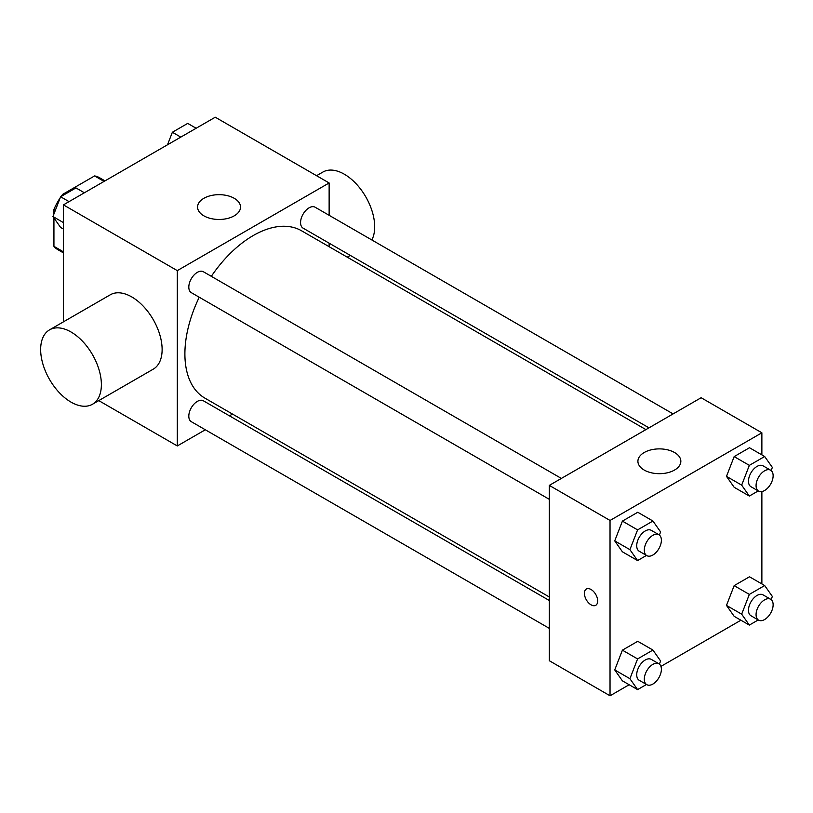 <?xml version="1.0" encoding="UTF-8"?>
<svg xmlns="http://www.w3.org/2000/svg" width="813" height="813" viewBox="0 0 813 813"><rect width="100%" height="100%" fill="white"/><g stroke="black" fill="none" stroke-linecap="round" stroke-linejoin="round"><path stroke-width="1.22" d="M63.688 194.998L62.631 194.378L94.582 175.933A41.575 24.004 120 0 1 99.389 177.641L104.999 180.872M63.424 251.817L53.932 246.339A41.575 24.004 120 0 0 57.825 249.652L63.424 252.884M53.932 246.339L53.932 217.955M53.932 213.982L53.932 209.439A41.575 24.004 120 0 1 60.223 197.772M62.631 194.378A41.575 24.004 120 0 0 61.097 196.492M55.375 210.272L53.932 209.439M104.074 181.411L94.582 175.933M63.424 321.846L63.424 204.876L215.262 117.214L329.133 182.966L329.133 215.313M205.323 429.772L177.305 445.951L98.78 400.616M232.508 414.071L229.459 415.839M199.246 297.233A96.625 55.792 120 0 0 184.897 353.899A96.625 55.792 120 0 0 204.906 398.136L549.303 596.976M645.929 429.61L301.532 230.77A96.625 55.792 120 0 0 211.319 276.329M329.133 243.178L329.133 246.715M177.305 445.951L177.305 270.627L329.133 182.966M673.113 413.908L315.129 207.224A12.063 6.971 120 0 0 305.83 210.455A12.063 6.971 120 0 0 300.566 222.599A12.063 6.971 120 0 0 303.066 228.128L648.977 427.841M549.303 600.502L203.382 400.789A12.063 6.971 120 0 0 194.083 404.02A12.063 6.971 120 0 0 188.809 416.165A12.063 6.971 120 0 0 191.309 421.683L549.303 628.368M549.303 499.324L191.309 292.65A12.063 6.971 -60 0 1 191.309 278.717A12.063 6.971 -60 0 1 203.382 271.745L561.366 478.43M177.305 270.627L63.424 204.876M203.87 215.831A21.473 12.398 180 0 1 197.579 207.071A21.473 12.398 180 0 1 219.053 194.673A21.473 12.398 180 0 1 240.526 207.071A21.473 12.398 180 0 1 227.274 218.524A21.473 12.398 180 0 1 203.87 215.831M49.542 329.865L110.283 294.794A42.947 24.797 60 0 1 143.373 306.298A42.947 24.797 60 0 1 162.122 349.519A42.947 24.797 60 0 1 153.22 369.183L92.489 404.244A42.947 24.797 60 0 1 49.542 379.447A42.947 24.797 60 0 1 49.542 329.865A42.947 24.797 60 0 1 82.641 341.369A42.947 24.797 60 0 1 101.381 384.59A42.947 24.797 60 0 1 92.489 404.244M371.846 239.967A42.947 24.797 -120 0 0 361.734 190.598A42.947 24.797 -120 0 0 322.852 172.071L316.562 175.699M629.16 684.739L610.035 695.786L549.303 660.715L549.303 485.391L701.131 397.73L761.872 432.801L761.872 454.884M740.907 620.217L660.939 666.396M734.159 487.282L726.487 476.367L734.159 456.601L749.495 447.739L734.159 456.601L726.487 476.367L734.159 487.282L749.342 496.052L741.669 485.137L749.342 465.361L764.677 456.51L772.35 467.424L771.13 470.554M622.402 680.837L614.73 669.922L622.402 650.156L637.748 641.305L622.402 650.156L614.73 669.922L622.402 680.837L637.585 689.607L629.912 678.692L637.585 658.926L652.93 650.065L660.603 660.979L659.384 664.109M761.872 491.57L761.872 583.927M610.035 695.786L610.035 520.462L761.872 432.801M734.159 616.325L726.487 605.411L734.159 585.634L749.495 576.783L734.159 585.634L726.487 605.411L734.159 616.325L749.342 625.085L741.669 614.171L749.342 594.405L764.677 585.543L772.35 596.457L771.13 599.588M622.402 551.803L614.73 540.889L622.402 521.113L637.748 512.261L622.402 521.113L614.73 540.889L622.402 551.803L637.585 560.564L629.912 549.649L637.585 529.883L652.93 521.031L660.603 531.936L659.384 535.066M610.035 520.462L549.303 485.391M644.191 470.056A21.473 12.398 180 0 1 637.91 461.286A21.473 12.398 180 0 1 659.384 448.888A21.473 12.398 180 0 1 680.847 461.286A21.473 12.398 180 0 1 667.595 472.739A21.473 12.398 180 0 1 644.191 470.056M597.697 601A9.39 5.427 60 0 1 595.746 605.299A9.39 5.427 60 0 1 586.356 599.872A9.39 5.427 60 0 1 586.356 589.029A9.39 5.427 60 0 1 593.592 591.549A9.39 5.427 60 0 1 597.697 601M595.756 605.299A9.39 5.427 60 0 1 586.366 599.872A9.39 5.427 60 0 1 586.356 589.029M646.477 555.431L637.585 560.564M658.886 534.73L651.294 530.34A12.063 6.971 120 0 0 641.996 533.582A12.063 6.971 120 0 0 636.721 545.726A12.063 6.971 120 0 0 639.221 551.244L646.813 555.635A12.063 6.971 120 0 0 658.886 548.663A12.063 6.971 120 0 0 658.886 534.73A12.063 6.971 120 0 0 649.587 537.962A12.063 6.971 120 0 0 644.313 550.106A12.063 6.971 120 0 0 646.813 555.635M629.912 549.649L614.73 540.889M637.585 529.883L622.402 521.113M652.93 521.031L637.748 512.261M758.224 490.92L749.342 496.052M770.633 470.209L763.041 465.829A12.063 6.971 120 0 0 753.742 469.06A12.063 6.971 120 0 0 748.478 481.205A12.063 6.971 120 0 0 750.978 486.733L758.57 491.113A12.063 6.971 120 0 0 770.633 484.142A12.063 6.971 120 0 0 770.633 470.209A12.063 6.971 120 0 0 761.334 473.44A12.063 6.971 120 0 0 756.07 485.585A12.063 6.971 120 0 0 758.57 491.113M741.669 485.137L726.487 476.367M749.342 465.361L734.159 456.601M764.677 456.51L749.495 447.739M646.477 684.475L637.585 689.607M658.886 663.764L651.294 659.384A12.063 6.971 120 0 0 641.996 662.615A12.063 6.971 120 0 0 636.721 674.76A12.063 6.971 120 0 0 639.221 680.288L646.813 684.668A12.063 6.971 120 0 0 658.886 677.707A12.063 6.971 120 0 0 658.886 663.764A12.063 6.971 120 0 0 649.587 667.006A12.063 6.971 120 0 0 644.313 679.15A12.063 6.971 120 0 0 646.813 684.668M629.912 678.692L614.73 669.922M637.585 658.926L622.402 650.156M652.93 650.065L637.748 641.305M758.224 619.953L749.342 625.085M770.633 599.252L763.041 594.862A12.063 6.971 120 0 0 753.742 598.104A12.063 6.971 120 0 0 748.478 610.248A12.063 6.971 120 0 0 750.978 615.766L758.57 620.146A12.063 6.971 120 0 0 770.633 613.185A12.063 6.971 120 0 0 770.633 599.252A12.063 6.971 120 0 0 761.334 602.484A12.063 6.971 120 0 0 756.07 614.628A12.063 6.971 120 0 0 758.57 620.146M741.669 614.171L726.487 605.411M749.342 594.405L734.159 585.634M764.677 585.543L749.495 576.783M63.424 229.073L60.609 227.457L52.947 216.543L60.609 196.766L75.955 187.915L84.379 192.783M63.424 222.589L52.947 216.543M69.044 201.634L60.609 196.766M167.498 144.795L172.366 132.255L187.701 123.393L196.136 128.261M180.791 137.112L172.366 132.255M347.242 257.162L350.301 255.404"/></g></svg>
